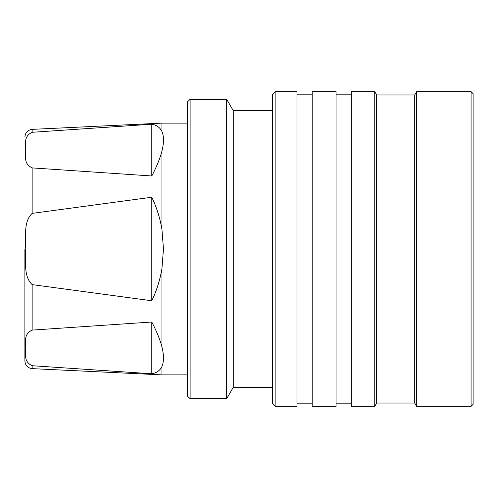 <?xml version="1.0" encoding="UTF-8"?>
<svg xmlns="http://www.w3.org/2000/svg" width="498" height="498" viewBox="0 0 498 498"><rect width="100%" height="100%" fill="white"/><g stroke="black" fill="none" stroke-linecap="round" stroke-linejoin="round"><path stroke-width="0.75" d="M151.797 300.767L32.146 284.619C22.995 275.824 26.326 260.666 25.217 249C26.319 237.328 23.014 222.12 32.146 213.381L151.797 197.233C156.702 207.504 160.088 218.255 161.95 229.478L163.469 249L161.95 268.522C160.088 279.745 156.702 290.496 151.797 300.767L151.797 197.233M24.9 249L24.9 361.025L24.9 249M32.146 365.713C22.976 361.299 26.332 353.705 25.217 347.89C26.313 342.089 23.02 334.444 32.146 330.099L151.797 322.019C156.702 331.407 160.088 339.711 161.95 346.938C163.979 355.199 163.979 361.71 161.95 366.46C160.088 370.462 156.702 372.902 151.797 373.793L32.146 365.713L32.146 368.632C27.726 368.016 25.311 365.482 24.9 361.025M416.633 91.651L416.633 406.349L471.071 406.349L471.071 91.651L416.633 91.651L414.728 94.95L414.728 403.05L416.633 406.349M471.071 406.349L473.1 404.32L473.1 93.68L471.071 91.651M376.656 94.95L376.656 403.05L374.751 406.349L374.751 91.651L376.656 94.95L414.728 94.95M374.751 91.651L351.277 91.651L351.277 406.349L374.751 406.349M312.196 91.651L312.196 406.349L336.05 406.349L336.05 91.651L312.196 91.651M275.139 91.651L275.139 406.349L296.97 406.349L296.97 91.651L275.139 91.651L272.605 94.184L272.605 403.816L275.139 406.349M233.263 110.681L233.263 387.32L226.671 398.736L226.671 99.264L233.263 110.681L272.605 110.681M190.118 398.736L187.584 396.203L187.584 101.797L190.118 99.264L190.118 398.736L226.671 398.736M187.584 123.373L187.329 374.882L161.95 374.882L161.95 366.46M161.95 151.062C160.088 158.289 156.702 166.593 151.797 175.981L32.146 167.901C22.976 163.487 26.332 155.893 25.217 150.079C26.313 144.277 23.02 136.633 32.146 132.287L32.146 129.368L161.95 123.118L161.95 131.54C163.979 136.29 163.979 142.802 161.95 151.062L161.95 229.478M151.797 175.981L151.797 124.207C156.702 125.098 160.088 127.538 161.95 131.54M32.146 132.287L151.797 124.207M151.797 373.793L151.797 322.019M161.95 268.522L161.95 346.938M32.146 284.619L32.146 330.099M32.146 167.901L32.146 213.381M336.05 94.184L351.277 94.184M296.97 94.184L312.196 94.184M190.118 99.264L226.671 99.264M161.95 123.118L187.329 123.118M32.146 129.368C27.726 129.984 25.311 132.518 24.9 136.975M32.146 368.632L161.95 374.882M233.263 387.32L272.605 387.32M296.97 403.816L312.196 403.816M336.05 403.816L351.277 403.816M376.656 403.05L414.728 403.05"/></g></svg>
